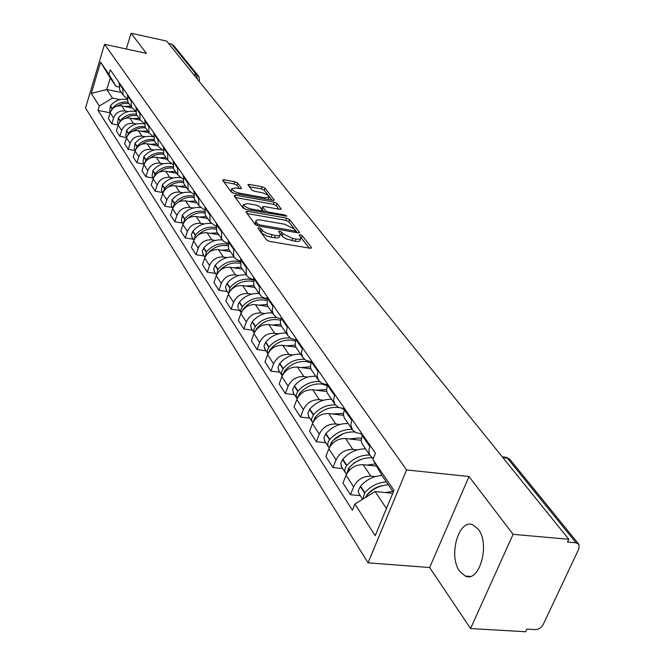 <?xml version="1.0" encoding="UTF-8"?>
<svg xmlns="http://www.w3.org/2000/svg" width="665" height="665" viewBox="0 0 665 665"><rect width="100%" height="100%" fill="white"/><g stroke="black" fill="none" stroke-linecap="round" stroke-linejoin="round"><path stroke-width="1" d="M258.885 227.629L257.879 228.128L266.565 239.924L269.674 241.437L310.106 248.236L311.444 247.488L302.259 235.734L300.131 234.712L299.075 234.978L300.871 237.804C300.804 239.084 299.192 239.491 296.033 239.026L292.708 238.461L282.908 233.731L281.769 232.226L279.632 231.196L278.552 231.462L280.281 234.255C280.206 235.56 278.552 235.975 275.318 235.501L266.091 233.024L262.899 230.988L261.021 228.669L258.885 227.629M459.69 571.293L465.242 576.031C479.465 583.139 490.446 543.995 478.26 529.215L472.948 524.868C458.717 518.218 448.019 556.09 459.69 571.293M237.738 183.124L234.878 181.761L224.113 179.783L222.576 180.09L231.287 192.035L234.196 193.432L272.8 200.389L274.271 200.074L265.027 188.129L262.176 186.774L249.375 184.421L247.879 184.729L251.786 189.957L254.662 191.329L261.071 192.493C265.593 193.59 268.286 195.069 269.142 196.956L265.177 197.813L239.807 193.224C235.252 192.135 232.559 190.647 231.728 188.769L235.834 187.896L240.065 188.669L241.586 188.353L237.738 183.124L236.998 185.277L234.138 183.914L223.93 182.044M469.008 476.514L429.648 567.536L470.562 628.541L513.089 534.344L469.008 476.514L406.589 469.931L104.555 44.297L146.383 53.316L131.088 33.25L166.666 41.08L568.824 539.29L567.528 542.05L576.031 542.798L507.412 458.185L505.225 457.154M513.089 534.344L568.824 539.29M247.347 211.221L245.909 211.886L255.202 224.504L258.244 225.975L298.095 232.833L299.591 232.459L289.599 219.558L286.623 218.128L247.347 211.221L246.723 212.991M243.016 207.954L234.072 195.818L235.501 195.194L274.171 202.152L277.081 203.54L281.237 208.985L279.757 209.317L264.072 206.524L262.559 206.865L265.327 210.63L268.294 212.052L284.711 214.953L286.889 216.167L245.984 209.384L243.016 207.954M470.562 628.541L525.608 631.75L526.838 629.123L535.242 629.614C538.667 629.497 541.293 627.851 543.122 624.693L578.907 548.766L578.982 544.46L576.031 542.798M429.648 567.536L368.053 562.839L85.511 108.013L104.555 44.297M131.088 33.25L126.292 48.986M168.544 43.408L171.587 44.081L173.623 45.461L198.511 76.101M373.24 458.7L369.848 455.184L369.075 452.94L369.058 449.166L370.189 445.617M376.631 466.115L363.148 464.685C355.384 464.619 349.69 468.135 346.066 475.234L353.614 486.822C357.28 479.664 363.032 476.115 370.862 476.157L375.193 476.597M353.614 486.822L350.438 494.694L360.297 495.641M362.392 434.336L361.145 440.396L361.835 443.314L363.298 445.617M346.066 475.234L342.949 483.048L350.438 494.694M362.084 433.896L355.866 432.657L352.4 429.839L350.788 424.727L352.018 419.332M342.65 468.559L332.982 467.562L336.033 459.823C339.591 452.799 345.202 449.332 352.882 449.432L357.113 449.897M344.595 408.609L343.414 414.569L344.104 417.445L345.551 419.723M361.137 440.28L345.534 438.509C337.92 438.393 332.359 441.818 328.859 448.792L325.85 456.473L332.982 467.562M344.553 408.717L338.576 407.47L335.16 404.677L333.572 400.23L334.719 394.328M325.842 442.765L316.357 441.718L319.3 434.104C322.741 427.213 328.227 423.829 335.75 423.979L339.89 424.461M327.646 384.104L326.523 389.964L327.222 392.807L328.66 395.06M343.506 415.342L328.751 413.572C321.278 413.406 315.85 416.747 312.459 423.597L309.558 431.144L316.357 441.718M327.438 384.661L322.093 383.464L318.385 380.172L317.114 375.7L318.236 370.488M309.807 418.169L300.497 417.071L303.348 409.59C306.681 402.815 312.035 399.524 319.416 399.715L323.481 400.214M311.494 360.738L310.422 366.515L311.12 369.308L312.542 371.544M326.789 391.552L312.733 389.781C305.41 389.574 300.106 392.832 296.814 399.557L294.013 406.988L300.497 417.071M311.129 361.694L305.8 360.255L302.708 357.288L301.436 352.882L302.509 347.753M294.504 394.678L285.36 393.547L288.111 386.19C291.345 379.532 296.59 376.315 303.83 376.548L307.812 377.063M296.066 338.443L295.052 344.121L295.75 346.881L297.155 349.092M310.937 368.851L297.446 367.063C290.264 366.814 285.069 369.998 281.877 376.606L279.167 383.913L285.36 393.547M295.593 339.757L290.788 338.369L287.737 335.434L286.465 331.079L287.488 326.033M279.874 372.234L270.896 371.07L273.564 363.83C276.698 357.288 281.827 354.146 288.934 354.412L292.833 354.944M281.337 317.139L280.364 322.725L281.062 325.451L282.459 327.629M295.875 347.147L282.833 345.343C275.776 345.06 270.697 348.169 267.596 354.669L264.969 361.851L270.896 371.07M280.763 318.776L276.424 317.446L273.415 314.528L272.143 310.239L273.124 305.277M265.875 350.763L257.064 349.566L259.641 342.45C262.692 336.016 267.704 332.941 274.687 333.24L278.51 333.78M267.239 296.765L267.255 305.443L268.394 307.105M281.611 326.399L268.843 324.562C261.919 324.246 256.948 327.288 253.939 333.68L251.387 340.746L257.064 349.566M266.607 298.693L262.168 297.089L259.425 294.013L259.383 285.401M252.476 330.197L243.814 328.976L246.316 321.976C249.284 315.642 254.196 312.65 261.046 312.974L264.803 313.523M253.747 277.255L253.797 285.809L254.928 287.455M267.995 306.523L255.451 304.653C248.644 304.312 243.781 307.288 240.846 313.572L238.378 320.522L243.814 328.976M253.057 279.45L249.009 277.895L246.291 274.853L246.225 266.374M239.633 310.488L231.121 309.242L233.548 302.351C236.432 296.133 241.245 293.199 247.978 293.548L251.661 294.105M240.813 258.56L240.905 266.989L242.018 268.61M254.936 287.471L242.609 285.576C235.925 285.21 231.154 288.12 228.303 294.296L225.909 301.145L231.121 309.242M240.098 260.996L236.308 259.433L233.706 256.482L233.598 248.12M227.314 291.586L218.943 290.314L221.304 283.531C224.105 277.413 228.818 274.537 235.443 274.919L239.051 275.485M228.419 240.63L228.536 248.934L229.641 250.539M242.409 269.184L230.29 267.264C223.714 266.873 219.043 269.724 216.266 275.8L213.939 282.542L218.943 290.314M227.679 243.282L224.097 241.703L221.628 238.851L221.487 230.614M215.485 273.431L207.256 272.151L209.542 265.468C212.276 259.441 216.898 256.632 223.407 257.031L226.956 257.604M216.507 223.415L216.665 231.603L217.754 233.191M230.381 251.628L218.453 249.683C211.994 249.267 207.414 252.06 204.712 258.045L202.451 264.678L207.256 272.151M215.759 226.25L210.024 221.919L209.857 213.798M204.113 255.992L196.025 254.687L198.245 248.112C200.913 242.185 205.443 239.425 211.844 239.849L215.327 240.431M205.078 206.882L205.252 214.953L206.333 216.524M218.818 234.745L207.081 232.783C200.73 232.351 196.233 235.086 193.598 240.971L191.404 247.505L196.025 254.687M204.321 209.882L198.877 205.643L198.677 197.63M193.183 239.217L185.219 237.904L187.389 231.428C189.982 225.585 194.429 222.891 200.722 223.324L204.147 223.914M194.08 190.98L194.28 198.943L195.344 200.489M207.688 218.511L196.142 216.524C189.899 216.083 185.485 218.76 182.917 224.562L180.772 230.996L185.219 237.904M193.332 194.13L188.145 189.982L187.921 182.085M182.667 223.074L174.828 221.753L176.932 215.369C179.467 209.616 183.831 206.973 190.024 207.43L193.39 208.012M183.498 175.676L183.723 183.532L184.779 185.07M196.981 202.883L185.618 200.88C179.467 200.423 175.144 203.041 172.634 208.76L170.548 215.094L174.828 221.753M182.767 178.96L177.813 174.903L177.572 167.114M172.534 207.53L164.82 206.192L166.873 199.907C169.351 194.247 173.632 191.653 179.725 192.119L183.033 192.709M173.307 160.947L173.557 168.694L174.596 170.207M186.666 187.821L175.477 185.809C169.425 185.336 165.178 187.912 162.726 193.54L160.697 199.783L164.82 206.192M172.592 164.346L167.863 160.381L167.597 152.692M162.767 192.551L155.178 191.204L157.173 185.011C159.592 179.434 163.798 176.882 169.791 177.372L173.05 177.962M163.49 146.757L163.765 154.396L164.787 155.893M176.715 173.307L165.701 171.287C159.75 170.797 155.568 173.324 153.174 178.868L151.196 185.028L155.178 191.204M162.792 150.257L158.27 146.375L157.987 138.794M153.357 178.104L145.876 176.749L147.821 170.639C150.19 165.144 154.322 162.651 160.223 163.141L163.432 163.74M154.022 133.067L154.313 140.606L155.327 142.086M167.123 159.301L156.275 157.281C150.415 156.774 146.308 159.259 143.964 164.721L142.036 170.789L145.876 176.749M153.341 136.657L149.018 132.867L148.719 125.394M144.172 164.139L136.899 162.8L138.802 156.782C141.113 151.362 145.178 148.91 150.988 149.417L154.139 150.016M144.887 119.858L145.194 127.298L146.2 128.761M157.863 145.785L147.173 143.756C141.404 143.241 137.372 145.677 135.078 151.063L133.2 157.048L136.899 162.8M144.23 123.532L140.082 119.833L139.766 112.452M135.219 150.639L128.237 149.334L130.091 143.399C132.352 138.054 136.342 135.652 142.069 136.167L145.178 136.766M136.067 107.107L136.392 114.447L137.389 115.893M148.918 132.734L138.387 130.697C132.701 130.174 128.736 132.568 126.491 137.871L124.654 143.773L128.237 149.334M135.436 110.856L131.454 107.231L131.121 99.95M126.583 137.605L119.866 136.325L121.678 130.465C123.889 125.203 127.813 122.834 133.449 123.366L136.508 123.964M127.555 94.796L127.888 102.036L128.869 103.466M140.232 120.107L129.891 118.079C124.289 117.547 120.39 119.9 118.204 125.128L116.408 130.947L119.866 136.325M126.94 98.603L123.108 95.062L122.767 87.871M118.245 124.995L111.77 123.748L113.54 117.971C115.71 112.776 119.567 110.457 125.12 110.989L128.137 111.587M119.318 82.884L119.667 90.033L120.639 91.454M131.853 107.905L121.687 105.876C116.159 105.336 112.327 107.647 110.182 112.809L108.428 118.545L111.77 123.748M393.273 492.017L381.785 475.201L372.899 459.54L375.451 453.222L110.282 69.825L108.927 74.297L116.051 86.433L110.265 77.98L106.774 89.526L112.493 98.104L120.033 99.617M392.749 493.28L375.102 491.551L386.44 508.542M372.899 459.54L393.979 490.305L375.201 535.699L354.886 504.053L375.102 491.551M112.493 98.104L99.343 106.018L98.021 110.415L352.4 510.196L354.886 504.053M99.343 106.018L91.255 93.416L100.615 62.161L108.927 74.297M406.589 469.931L368.053 562.839M121.346 92.485L106.774 89.526L91.255 93.416M118.752 86.99L116.051 86.433M113.54 117.971L110.182 112.809L98.021 110.415M110.265 77.98L100.615 62.161M259.566 230.423L262.6 233.681L266.914 236.017L271.137 237.206L271.952 234.928M279.998 235.044L279.466 236.516C279.391 237.821 277.737 238.245 274.504 237.779L271.137 237.206M300.58 238.594L300.048 240.048C299.99 241.329 298.377 241.744 295.21 241.287L286.075 238.835L282.874 236.798L280.198 233.914M309.333 248.103L300.796 237.472M297.338 232.7L288.81 221.761L285.842 220.331L247.139 213.548M257.455 223.847L259.583 224.878L294.512 230.905L295.559 230.647L294.238 228.851L284.595 224.213L260.855 220.082C257.613 219.591 255.95 219.999 255.859 221.287L257.455 223.847L256.856 225.568M255.335 222.783L255.51 224.537L256.299 222.285M255.925 225.111L255.51 224.537M235.31 197.497L273.406 204.321L274.171 202.152M279.017 209.184L276.316 205.718L273.406 204.321M261.86 208.852L264.396 212.625M247.638 203.598L243.498 204.529C244.363 206.491 247.122 208.029 251.769 209.134L260.896 210.747L262.284 210.09L259.658 206.632L256.715 205.211L247.638 203.598M242.933 206.167L242.725 206.749L244.961 209.109M239.45 188.561L236.998 185.277M231.162 190.406L230.979 190.955L232.85 193.033M268.269 199.575L268.951 197.505M272.06 200.256L264.279 190.273L261.436 188.918L249.292 186.69M366.623 495.608L367.579 494.211C371.635 489.631 376.565 486.772 382.358 485.641M386.39 481.95C378.053 482.399 370.854 485.965 364.802 492.657L362.774 499.174M382.001 475.525C373.697 475.957 366.54 479.498 360.53 486.157L358.36 490.487L358.46 492.433L359.391 494.253M365.193 497.678L366.689 495.525C372.757 488.825 379.973 485.242 388.335 484.793M392.799 491.327L385.492 492.574M348.934 467.827L354.487 462.549L362.392 458.95M369.748 455.043C360.995 454.818 353.373 458.268 346.881 465.392L345.359 467.636L344.728 470.163L345.193 472.466L346.573 474.112M365.559 448.933C356.847 448.692 349.258 452.117 342.808 459.207L340.721 463.463L341.752 467.179M346.606 474.054L348.676 468.127C355.293 460.887 363.032 457.437 371.893 457.769M375.393 463.937L366.922 465.084M332.891 440.538L342.982 433.78M354.719 432.042L354.744 432.042C345.867 431.452 338.144 434.794 331.527 442.042L332.45 443.455M360.521 433.721L362.234 434.727M361.203 438.393L358.776 437.961L349.241 438.933M352.093 429.382C343.531 429.133 336.108 432.483 329.815 439.44L328.344 441.643L327.737 444.129L328.202 446.398L329.291 447.811M348.186 423.563C339.632 423.273 332.217 426.598 325.933 433.547L323.913 437.72L324.944 441.394M329.466 447.454L331.527 442.042M318.917 413.497L323.406 410.496M313.165 422.059L315.177 417.179C321.619 410.072 329.183 406.839 337.862 407.462L338.934 407.628M341.744 408.377L344.237 409.515L351.652 420.255M343.398 413.389L332.4 414.012M335.351 404.927C326.947 404.619 319.682 407.878 313.548 414.694L311.569 418.817L311.827 421.128L312.833 422.716M331.611 399.374C323.223 399.033 315.966 402.267 309.848 409.075L307.887 413.181L308.917 416.805M297.637 397.803L299.582 393.456C305.858 386.49 313.265 383.348 321.777 384.013L327.097 385.575M326.507 389.565L316.332 390.23M319.483 381.594C311.195 381.195 304.046 384.362 298.02 391.087L296.1 395.135L297.155 398.751M315.784 376.282C307.554 375.9 300.455 379.042 294.487 385.717L292.583 389.748L293.622 393.331M282.833 374.594L284.678 370.796C290.805 363.971 298.053 360.904 306.415 361.61L310.779 362.782M310.455 366.839L300.987 367.529M304.462 359.324C296.241 358.784 289.15 361.851 283.19 368.535L281.328 372.508L282.193 375.841M300.671 354.212C292.583 353.788 285.634 356.856 279.815 363.398L277.97 367.363L279.001 370.904M290.264 338.053L290.256 338.044C282.051 337.305 274.969 340.272 269.009 346.964L267.264 350.405L267.904 353.921M268.735 352.35L270.431 349.133C276.416 342.433 283.506 339.449 291.727 340.189L295.243 341.062M295.202 345.135L286.307 345.825M286.208 333.107C278.269 332.641 271.461 335.625 265.776 342.051L263.98 345.95L265.019 349.441M280.721 318.926L280.181 318.693M277.031 317.762L276.249 317.629C268.195 316.856 261.254 319.749 255.427 326.316L253.739 329.699L254.238 332.932M255.285 331.004L256.798 328.385C262.633 321.818 269.591 318.917 277.662 319.682L280.431 320.322M272.351 312.891C264.562 312.4 257.887 315.31 252.334 321.611L250.597 325.443L251.628 328.892M280.68 324.37L272.268 325.052M266.515 299.059L262.833 298.07C254.919 297.272 248.112 300.09 242.426 306.532L240.78 309.832L241.154 312.808L238.785 309.192M242.492 310.464L243.731 308.518C249.441 302.068 256.258 299.242 264.18 300.04L266.299 300.497M259.084 293.514C251.42 292.999 244.878 295.834 239.458 302.018L237.821 305.335L238.228 308.327M266.831 304.495L258.826 305.16M252.949 280.056L249.965 279.308C242.185 278.485 235.51 281.228 229.949 287.554L228.619 293.498M230.373 290.622L231.204 289.466C236.782 283.132 243.465 280.372 251.262 281.195L252.816 281.511M246.333 274.928C238.81 274.396 232.401 277.155 227.106 283.232L225.452 286.939L226.474 290.297M253.623 285.451L245.925 286.083M239.974 261.852L237.613 261.295C229.965 260.447 223.415 263.132 217.97 269.35L216.599 274.953M219.176 271.187L219.184 271.179C224.637 264.961 231.196 262.268 238.86 263.107L239.932 263.315M234.055 257.081C226.674 256.54 220.406 259.242 215.244 265.194L213.631 268.843L214.654 272.16M241.038 267.18L233.556 267.779M227.563 244.396L225.751 243.997C218.228 243.132 211.803 245.751 206.474 251.852L205.061 257.131M208.403 252.708C213.714 247.205 219.891 244.886 226.94 245.734L227.613 245.859M222.31 239.94C215.053 239.375 208.901 242.018 203.847 247.862L202.285 251.453L203.299 254.728M229.026 249.641L221.678 250.206M215.684 227.646L214.338 227.363C206.94 226.482 200.631 229.043 195.419 235.036L193.989 239.99M197.904 235.169C203.058 230.223 208.918 228.178 215.485 229.034L215.817 229.093M211.079 223.465C203.922 222.858 197.854 225.435 192.892 231.196L191.362 234.737L192.376 237.97M217.472 232.792L210.256 233.315M204.296 211.545L203.365 211.354C196.084 210.456 189.882 212.958 184.779 218.86L183.341 223.482M187.721 218.436C192.709 213.939 198.286 212.118 204.471 212.966L204.512 212.975M200.331 207.613C193.249 206.94 187.256 209.458 182.343 215.161L181.329 221.021L181.861 221.844M206.366 216.574L199.267 217.064M193.374 196.059L192.792 195.942C185.626 195.036 179.542 197.48 174.538 203.282L173.1 207.58M190.049 192.368C183.016 191.595 177.065 194.047 172.193 199.716L171.213 205.502L171.736 206.308M177.854 202.409C182.617 198.336 187.887 196.69 193.681 197.463M195.668 200.963L188.694 201.42M182.9 181.154L182.609 181.096C175.552 180.173 169.575 182.567 164.671 188.27L163.241 192.252M180.232 177.688C173.224 176.79 167.281 179.168 162.41 184.837L161.462 190.539L161.977 191.337M168.295 187.04C172.842 183.324 177.838 181.828 183.282 182.534M185.369 185.934L178.511 186.358M170.922 163.573L170.539 163.499C163.623 162.568 157.763 164.895 152.975 170.489L152.061 176.109L152.576 176.898M172.833 166.782L172.792 166.774C165.843 165.851 159.966 168.187 155.153 173.798L153.748 177.455M159.043 172.268C163.399 168.86 168.145 167.48 173.291 168.137M175.444 171.437L168.694 171.836M162.343 150.074L161.146 149.8C154.33 148.86 148.569 151.138 143.873 156.641L142.983 162.185L143.499 162.975M163.158 152.933C156.366 152.069 150.639 154.363 145.976 159.841L144.613 163.166M150.091 158.054C154.272 154.903 158.802 153.64 163.69 154.263M165.859 157.455L159.218 157.829M153.349 136.874L152.077 136.574C145.361 135.627 139.692 137.863 135.086 143.274L134.222 148.744L134.729 149.517M153.856 139.567C147.223 138.761 141.637 141.03 137.115 146.367L135.801 149.359M141.412 144.363C145.46 141.429 149.825 140.265 154.496 140.872M156.616 143.964L150.082 144.305M144.255 124.006L143.308 123.79C136.691 122.834 131.121 125.028 126.591 130.365L125.76 135.76L126.259 136.525M144.895 126.666C138.403 125.901 132.95 128.129 128.553 133.341L127.306 136.001M133.017 131.171C136.94 128.42 141.146 127.339 145.643 127.946M147.688 130.93L141.254 131.254M135.494 111.587L134.837 111.437C128.312 110.473 122.826 112.626 118.378 117.88L117.58 123.2L118.071 123.956M136.267 114.197C129.899 113.466 124.571 115.66 120.282 120.764L119.118 123.067M124.879 118.436L130.781 115.735L137.081 115.444M139.052 118.337L132.726 118.636M127.048 99.575L126.641 99.484C120.207 98.52 114.812 100.623 110.44 105.802L109.667 111.055L110.149 111.803M127.963 102.144C121.703 101.429 116.475 103.582 112.277 108.594L111.221 110.531M116.99 106.134L122.717 103.607L128.794 103.366M130.714 106.151L124.471 106.433M118.204 125.128L121.678 130.465M126.491 137.871L130.091 143.399M135.078 151.063L138.802 156.782M143.964 164.721L147.821 170.639M153.174 178.868L157.173 185.011M162.726 193.54L166.873 199.907M172.634 208.76L176.932 215.369M182.917 224.562L187.389 231.428M193.598 240.971L198.245 248.112M204.712 258.045L209.542 265.468M216.266 275.8L221.304 283.531M228.303 294.296L233.548 302.351M240.846 313.572L246.316 321.976M253.939 333.68L259.641 342.45M267.596 354.669L273.564 363.83M281.877 376.606L288.111 386.19M296.814 399.557L303.348 409.59M312.459 423.597L319.3 434.104M328.859 448.792L336.033 459.823M121.687 105.876L125.12 110.989M129.891 118.079L133.449 123.366M127.339 95.477L130.905 100.639M138.387 130.697L142.069 136.167M135.859 107.805L139.55 113.15M147.173 143.756L150.988 149.417M144.671 120.564L148.494 126.101M156.275 157.281L160.223 163.141M153.798 133.781L157.755 139.517M165.701 171.287L169.791 177.372M163.258 147.48L167.364 153.424M175.477 185.809L179.725 192.119M173.066 161.686L177.331 167.854M185.618 200.88L190.024 207.43M183.249 176.425L187.68 182.833M196.142 216.524L200.722 223.324M193.823 191.736L198.419 198.394M207.081 232.783L211.844 239.849M204.812 207.646L209.6 214.571M218.453 249.683L223.407 257.031M216.241 224.196L221.221 231.395M230.29 267.264L235.443 274.919M228.145 241.42L233.324 248.926M242.609 285.576L247.978 293.548M240.531 259.367L245.934 267.18M255.451 304.653L261.046 312.974M253.456 278.07L259.092 286.233M268.843 324.562L274.687 333.24M266.939 297.596L272.825 306.116M282.833 345.343L288.934 354.412M281.021 317.986L287.172 326.889M297.446 367.063L303.83 376.548M295.75 339.308L302.184 348.618M312.733 389.781L319.416 399.715M311.162 361.619L317.895 371.378M328.751 413.572L335.75 423.979M327.305 384.993L334.37 395.226M345.534 438.509L352.882 449.432M363.148 464.685L370.862 476.157M362.018 435.259L369.815 446.548M119.11 83.557L122.559 88.553M502.948 457.678L507.412 458.185L510.246 459.848L578.442 543.795M193.656 74.522L196.815 75.195L171.587 44.081M197.148 78.844L196.815 75.195L198.926 76.616L199.458 80.058L198.519 80.54M261.337 232.451L262.135 230.173M274.504 237.779L275.318 235.501M280.954 234.479L281.769 232.226M282.101 235.984L282.908 233.731M291.893 240.722L292.708 238.461M295.21 241.287L296.033 239.026M301.445 237.979L302.259 235.734M311.162 248.261L311.444 247.488M260.223 230.938L261.021 228.669M285.842 220.331L286.623 218.128M288.81 221.761L289.599 219.558M299.167 232.858L299.433 232.127M259.142 226.125L259.583 224.878M294.063 232.143L294.512 230.905M234.903 196.94L235.501 195.194M276.316 205.718L277.081 203.54M280.854 209.35L281.096 208.677M261.919 209.367L262.692 207.164M264.612 212.667L265.327 210.63M267.87 213.241L268.294 212.052M284.288 216.133L284.711 214.953M251.353 210.331L251.769 209.134M260.481 211.936L260.896 210.747M241.245 188.694L241.462 188.07M239.417 194.371L239.807 193.224M264.786 198.943L265.177 197.813M248.81 186.059L249.375 184.421M261.436 188.918L262.176 186.774M264.279 190.273L265.027 188.129M273.905 200.423L274.13 199.774M223.531 181.503L224.113 179.783M234.138 183.914L234.878 181.761M360.247 486.489L364.52 492.989M366.407 495.866L366.905 496.622M366.689 495.525L367.263 496.398M360.53 486.157L364.802 492.657M342.533 459.532L346.598 465.724M348.402 468.459L349.474 470.097M348.676 468.127L349.773 469.798M342.808 459.207L346.881 465.392M325.667 433.863L329.541 439.756M331.253 442.366L332.159 443.746M325.933 433.547L329.815 439.44M309.591 409.391L313.281 415.01M314.919 417.495L315.667 418.642M315.177 417.179L315.95 418.36M309.848 409.075L313.548 414.694M294.238 386.024L297.762 391.394M299.325 393.763L299.94 394.702M299.582 393.456L300.214 394.42M294.487 385.717L298.02 391.087M279.566 363.697L282.941 368.834M284.429 371.103L284.919 371.843M284.678 370.796L285.185 371.569M279.815 363.398L283.19 368.535M265.535 342.342L268.76 347.255M270.19 349.424L270.555 349.981M270.431 349.133L270.821 349.715M265.776 342.051L269.009 346.964M252.101 321.893L255.194 326.606M256.798 328.385L257.072 328.809M252.334 321.611L255.427 326.316M239.225 302.301L242.193 306.814M239.458 302.018L242.426 306.532M226.881 283.506L229.724 287.837M227.106 283.232L229.949 287.554M215.019 265.468L217.754 269.624M215.244 265.194L217.97 269.35M203.631 248.128L206.258 252.126M203.847 247.862L206.474 251.852M192.684 231.462L195.202 235.302M192.892 231.196L195.419 235.036M182.144 215.418L184.571 219.118M182.343 215.161L184.779 218.86M171.994 199.974L174.33 203.54M172.193 199.716L174.538 203.282M162.21 185.094L164.471 188.528M162.41 184.837L164.671 188.27M152.784 170.739L154.962 174.047M152.975 170.489L155.153 173.798M143.682 156.89L145.785 160.082M143.873 156.641L145.976 159.841M134.895 143.515L136.924 146.608M135.086 143.274L137.115 146.367M126.408 130.598L128.37 133.582M126.591 130.365L128.553 133.341M118.204 118.112L120.099 120.997M118.378 117.88L120.282 120.764M110.265 106.034L112.102 108.819M110.44 105.802L112.277 108.594M465.242 576.031L470.089 576.397M484.669 435.035L481.252 430.804M464.345 409.856L461.011 405.725M444.96 385.85L441.71 381.818M426.473 362.932L423.297 359M408.8 341.045L405.7 337.205M391.901 320.114L388.867 316.349M375.725 300.073L372.757 296.391M360.231 280.871L357.313 277.263M345.359 262.459L342.508 258.926M331.095 244.778L328.294 241.312M317.388 227.804L314.645 224.404M304.213 211.478L301.519 208.137M291.528 195.768L288.884 192.493M279.325 180.647L276.723 177.422M267.563 166.075L265.002 162.908M256.216 152.019L253.706 148.91M245.277 138.461L242.8 135.402M234.712 125.377L232.276 122.368M224.504 112.734L222.11 109.767M214.637 100.515L212.285 97.597M205.103 88.694L202.783 85.818M119.667 90.033L123.108 95.062M362.076 443.846L369.848 455.184M344.354 417.969L351.743 428.759M327.463 393.323L334.512 403.605M311.361 369.823L318.086 379.632M295.992 347.388L302.409 356.756M281.303 325.95L287.438 334.902M267.255 305.443L273.124 314.013M253.797 285.809L259.425 294.013M240.905 266.989L246.291 274.853M228.536 248.934L233.706 256.482M216.665 231.603L221.628 238.851M205.252 214.953L210.024 221.919M194.28 198.943L198.877 205.643M183.723 183.532L188.145 189.982M173.557 168.694L177.813 174.903M163.765 154.396L167.863 160.381M154.313 140.606L158.27 146.375M145.194 127.298L149.018 132.867M136.392 114.447L140.082 119.833M127.888 102.036L131.454 107.231M502.258 456.822L506.19 457.262L509.831 459.307M199.384 80.282L199.076 81.23M294.961 232.293L295.501 230.813M255.069 223.54L255.859 221.287M261.786 209.068L262.559 206.865M242.725 206.749L243.498 204.529M261.802 212.168L262.343 210.614M230.979 190.955L231.728 188.769M358.776 493.314L362.649 499.249M341.145 466.248L345.193 472.466M324.345 440.471L328.202 446.398M308.327 415.891L312.01 421.544M293.032 392.433L296.548 397.828M278.419 370.006L281.777 375.16M264.437 348.551L267.654 353.489M251.054 328.011L254.138 332.741M225.917 289.45L228.594 293.556M214.105 271.312L216.549 275.069M202.75 253.897L204.986 257.322M191.836 237.147L193.864 240.265M181.329 221.021L183.174 223.856M171.213 205.502L172.883 208.07M161.462 190.539L162.975 192.858M152.061 176.109L153.416 178.195M142.983 162.185L144.205 164.056M134.222 148.744L135.311 150.406M125.76 135.76L126.716 137.231M117.58 123.2L118.42 124.496M109.667 111.055L110.398 112.186"/></g></svg>
